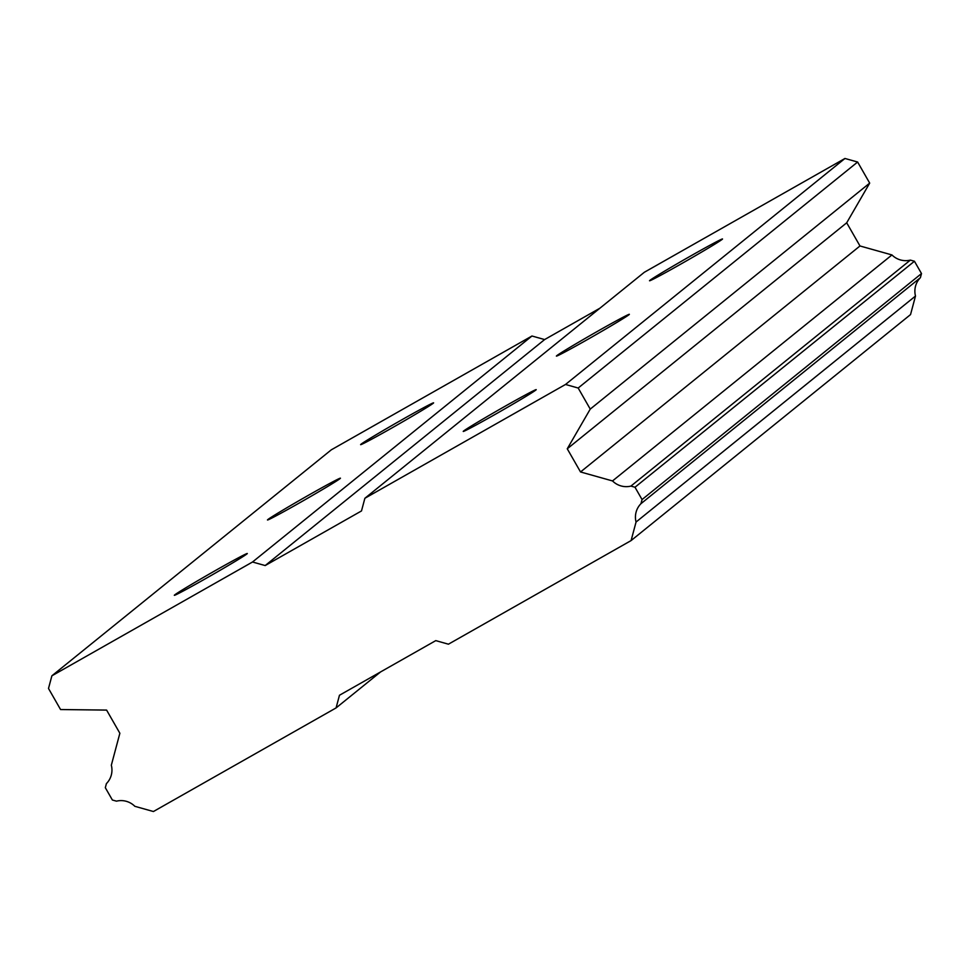 <?xml version="1.0" encoding="UTF-8"?>
<svg xmlns="http://www.w3.org/2000/svg" width="970" height="970" viewBox="0 0 970 970"><rect width="100%" height="100%" fill="white"/><g stroke="black" fill="none" stroke-linecap="round" stroke-linejoin="round"><path stroke-width="1.45" d="M463.611 431.019A42.049 1.091 -29.8 0 0 463.236 431.432A42.049 1.091 -29.8 0 0 497.367 413.135A42.049 1.091 -29.8 0 0 535.84 390.049A42.049 1.091 -29.8 0 0 536.216 389.637A42.049 1.091 -29.8 0 0 502.084 407.946A42.049 1.091 -29.8 0 0 463.611 431.019M649.912 280.354A42.049 1.091 -29.8 0 0 649.536 280.767A42.049 1.091 -29.8 0 0 683.668 262.47A42.049 1.091 -29.8 0 0 722.141 239.384A42.049 1.091 -29.8 0 0 722.517 238.972A42.049 1.091 -29.8 0 0 688.385 257.28A42.049 1.091 -29.8 0 0 649.912 280.354M556.768 355.687A42.049 1.091 -29.8 0 0 556.392 356.099A42.049 1.091 -29.8 0 0 590.524 337.803A42.049 1.091 -29.8 0 0 628.996 314.716A42.049 1.091 -29.8 0 0 629.36 314.304A42.049 1.091 -29.8 0 0 595.228 332.613A42.049 1.091 -29.8 0 0 556.768 355.687M174.697 594.901A42.049 1.091 -29.8 0 0 174.321 595.313A42.049 1.091 -29.8 0 0 208.453 577.017A42.049 1.091 -29.8 0 0 246.926 553.931A42.049 1.091 -29.8 0 0 247.302 553.518A42.049 1.091 -29.8 0 0 213.17 571.815A42.049 1.091 -29.8 0 0 174.697 594.901M360.998 444.236A42.049 1.091 -29.8 0 0 360.622 444.648A42.049 1.091 -29.8 0 0 394.754 426.351A42.049 1.091 -29.8 0 0 433.226 403.265A42.049 1.091 -29.8 0 0 433.602 402.853A42.049 1.091 -29.8 0 0 399.47 421.15A42.049 1.091 -29.8 0 0 360.998 444.236M267.841 519.568A42.049 1.091 -29.8 0 0 267.477 519.981A42.049 1.091 -29.8 0 0 301.609 501.684A42.049 1.091 -29.8 0 0 340.07 478.598A42.049 1.091 -29.8 0 0 340.446 478.186A42.049 1.091 -29.8 0 0 306.314 496.482A42.049 1.091 -29.8 0 0 267.841 519.568M844.955 158.474L565.51 384.472L364.878 498.277L644.322 272.279L844.955 158.474L857.625 162.026L578.181 388.024L590.245 409.097L567.256 448.795L580.533 471.966L612.519 480.938A19.436 19.182 51 0 0 630.912 486.091L634.998 487.243L642.055 499.562L921.5 273.564L920.397 277.687A19.436 19.182 -129 0 0 915.498 296.032L910.539 314.583L631.094 540.581L448.431 644.189L435.772 640.624L339.464 695.26L336.081 707.918L153.418 811.526L134.854 806.312A19.436 19.182 51 0 0 116.497 801.159L112.374 800.007L105.318 787.688L106.409 783.602A19.436 19.182 51 0 0 111.332 765.221L119.868 733.259L106.603 710.088L60.564 709.543L48.5 688.47L51.883 675.811L252.515 562.006L265.186 565.558L361.495 510.935L364.878 498.277M631.094 540.581L636.053 522.03A19.436 19.182 51 0 1 640.952 503.685L642.055 499.562M565.51 384.472L578.181 388.024M51.883 675.811L331.328 449.813L531.96 336.008L544.631 339.561L599.848 308.242M857.625 162.026L869.69 183.112L846.701 222.797L859.978 245.968L891.951 254.94A19.436 19.182 -129 0 0 910.357 260.106L914.443 261.245L921.5 273.564M336.081 707.918L380.543 671.955M891.951 254.94L612.519 480.938M580.533 471.966L859.978 245.968M846.701 222.797L567.256 448.795M590.245 409.097L869.69 183.112M265.186 565.558L544.631 339.561M531.96 336.008L252.515 562.006M636.053 522.03L915.498 296.032M910.357 260.106L630.912 486.091M640.952 503.685L920.397 277.687M914.443 261.245L634.998 487.243"/></g></svg>
